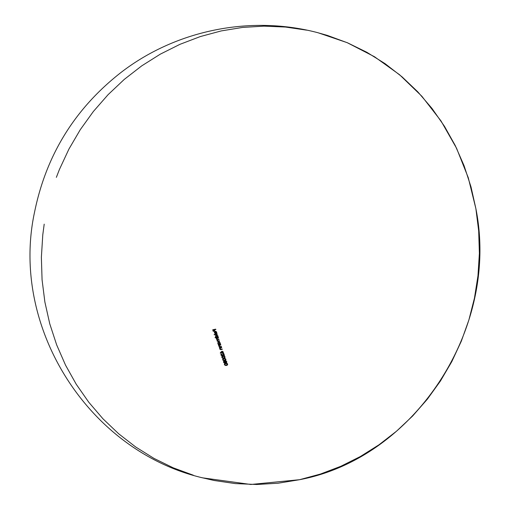 <?xml version="1.0" encoding="UTF-8"?>
<svg xmlns="http://www.w3.org/2000/svg" width="510" height="510" viewBox="0 0 510 510"><rect width="100%" height="100%" fill="white"/><g stroke="black" fill="none" stroke-linecap="round" stroke-linejoin="round"><path stroke-width="0.76" d="M217.317 334.209A195.853 26.571 170.1 0 0 214.404 334.84L214.206 334.789A196.497 26.66 -9.9 0 1 217.126 334.158A218.988 62.01 -102.2 0 1 217.037 333.878L217.234 333.929A218.414 61.85 77.8 0 0 217.317 334.209L217.317 334.209A195.853 26.571 170.1 0 0 214.404 334.84L214.206 334.789A196.497 26.66 -9.9 0 1 217.126 334.158A218.988 62.01 -102.2 0 1 217.037 333.878A196.63 26.679 170.1 0 0 214.123 334.515A218.969 62.003 77.8 0 0 214.206 334.789A218.969 62.003 77.8 0 1 214.123 334.515A196.63 26.679 170.1 0 1 217.037 333.878L217.234 333.929A218.414 61.85 77.8 0 0 217.317 334.209M216.68 334.962L217.821 335.714L217.802 336.938M218.255 337.135A194.406 26.373 170.1 0 0 215.335 337.773L215.137 337.722A195.049 26.463 -9.9 0 1 218.057 337.084A218.988 62.01 -102.2 0 1 217.968 336.81A195.19 26.482 170.1 0 0 217.611 336.887L217.604 335.631L216.253 334.936L215.5 335.835L216.291 337.174A195.19 26.482 170.1 0 0 215.054 337.448A218.969 62.003 77.8 0 0 215.137 337.722L215.335 337.773A194.406 26.373 170.1 0 1 218.255 337.135L218.255 337.135A218.414 61.85 77.8 0 1 218.165 336.861L218.165 336.861A218.414 61.85 77.8 0 0 218.255 337.135M219.644 346.666L220.129 346.596A190.115 25.793 170.1 0 1 221.11 346.379A218.988 62.01 -102.2 0 0 221.206 346.66A189.962 25.774 -9.9 0 0 220.141 346.889L220.345 346.947A189.299 25.685 170.1 0 1 221.404 346.711L221.404 346.711A218.414 61.85 77.8 0 1 221.308 346.437L221.308 346.437A218.414 61.85 77.8 0 0 221.404 346.711A189.299 25.685 170.1 0 0 220.345 346.947L219.013 346.641L218.86 345.423A190.255 25.812 170.1 0 0 218.752 345.455L218.548 345.404A190.912 25.902 -9.9 0 1 218.924 345.321L218.86 345.423A190.255 25.812 170.1 0 0 218.752 345.455L218.548 345.404A218.975 62.01 77.8 0 1 218.458 345.123A191.065 25.921 170.1 0 1 220.537 344.671L220.734 344.722A218.414 61.85 77.8 0 0 220.83 345.002A190.255 25.812 170.1 0 0 220.078 345.162L219.281 345.595L219.638 346.679L219.032 345.646L219.874 345.111A190.912 25.902 -9.9 0 1 220.626 344.951A218.988 62.01 -102.2 0 1 220.537 344.671L220.734 344.722A218.414 61.85 77.8 0 0 220.83 345.002A190.255 25.812 170.1 0 0 220.078 345.162L219.23 345.716L219.638 346.679L218.994 345.914L219.874 345.111A190.912 25.902 -9.9 0 1 220.626 344.951L220.626 344.951A218.988 62.01 -102.2 0 1 220.537 344.671A191.065 25.921 170.1 0 0 218.458 345.123A218.975 62.01 77.8 0 0 218.548 345.404A190.912 25.902 -9.9 0 1 218.924 345.321L219 346.628L220.141 346.889A189.962 25.774 -9.9 0 1 221.206 346.66A218.988 62.01 -102.2 0 1 221.11 346.379A190.115 25.793 170.1 0 0 220.129 346.596L219.44 346.628M219.459 346.921L219.937 347.004M220.352 349.197L219.925 348.273L220.76 347.743A189.446 25.704 -9.9 0 1 221.512 347.578A218.988 62.01 -102.2 0 1 221.416 347.297L221.62 347.348A218.414 61.85 77.8 0 0 221.716 347.629A188.776 25.615 170.1 0 0 220.964 347.794L220.116 348.349L220.352 349.197M220.352 349.554L221.238 349.573A187.795 25.481 170.1 0 1 222.303 349.344A187.795 25.481 170.1 0 0 221.238 349.573L221.034 349.522A188.458 25.57 -9.9 0 1 222.099 349.293L222.303 349.344A218.414 61.85 77.8 0 1 222.207 349.063A218.414 61.85 77.8 0 0 222.303 349.344L222.099 349.293A218.988 62.01 -102.2 0 1 222.003 349.012L222.003 349.012A188.623 25.589 170.1 0 0 221.021 349.222L220.326 349.254L219.88 348.547L220.218 347.903L220.964 347.794A188.776 25.615 170.1 0 1 221.716 347.629A218.414 61.85 77.8 0 1 221.62 347.348L221.416 347.297A189.599 25.723 170.1 0 0 219.338 347.75A218.975 62.01 77.8 0 0 219.434 348.03A189.446 25.704 -9.9 0 1 219.81 347.947L219.746 348.056A188.776 25.615 170.1 0 0 219.638 348.081L219.434 348.03A189.446 25.704 -9.9 0 1 219.81 347.947L219.886 349.254L221.034 349.522A188.458 25.57 -9.9 0 1 222.099 349.293A218.988 62.01 -102.2 0 1 222.003 349.012A188.623 25.589 170.1 0 0 221.021 349.222L219.931 348.795L220.218 347.903L220.76 347.743A189.446 25.704 -9.9 0 1 221.512 347.578L221.512 347.578A218.988 62.01 -102.2 0 1 221.416 347.297A189.599 25.723 170.1 0 0 219.338 347.75A218.975 62.01 77.8 0 0 219.434 348.03L219.638 348.081A188.776 25.615 170.1 0 1 219.74 348.056L219.906 349.273L220.83 349.63M220.626 349.624L220.218 349.509M223.367 352.244L223.125 353.067L222.411 353.226M222.315 351.294L223.38 352.321L222.602 353.251M221.391 352.346A196.956 52.887 137.1 0 0 220.677 353.232L220.473 353.181A197.593 53.059 -42.9 0 1 221.334 352.11L222.303 353.194L222.972 352.965L223.119 352.015L222.213 351.243L221.219 351.785A197.721 53.097 137.1 0 0 220.243 353.003A206.391 28.662 39.6 0 0 220.473 353.181L220.677 353.232A196.956 52.887 137.1 0 1 221.391 352.346M224.483 360.666L223.641 360.602M225.018 360.544L224.547 360.564L225.49 360.105L225.86 359.212L225.701 360.162L225.018 360.544M225.503 360.328L224.151 360.685M225.745 358.976L225.917 359.716L225.273 360.455M225.088 358.479L224.534 358.415M226.268 365.485L225.42 365.428M227.058 365.275L226.325 365.383L227.275 364.918L227.632 364.032L226.644 363.241L224.585 363.694L224.585 364.924M227.696 364.28L227.294 365.147M226.293 363.228L227.339 363.585M224.26 361.207L224.763 361.405M225.222 362.642L224.438 362.999M226.536 362.763L225.681 362.808M225.892 360.806L226.746 361.628L225.892 360.806L226.746 361.628L226.631 362.674M223.616 358.256L222.774 358.198M224.145 358.141L223.673 358.154L224.623 357.701L224.993 356.802L224.827 357.759L224.145 358.141M224.629 357.924L223.272 358.281M224.878 356.573L225.044 357.312L224.4 358.052M224.228 356.076L223.667 356.012M222.213 355.84L223.157 355.056A201.399 58.93 126.8 0 1 223.533 354.322A201.399 58.93 126.8 0 0 223.157 355.056L222.953 354.998A202.017 59.115 -53.2 0 1 223.437 354.055A218.988 62.01 77.8 0 0 223.947 355.508A184.773 25.066 -9.9 0 1 224.241 355.444A218.988 62.01 -102.2 0 1 223.495 353.322A202.132 59.147 126.8 0 0 222.742 354.788L222.079 355.566L221.263 355.017L222.016 355.61M224.451 355.495A184.091 24.977 170.1 0 0 224.158 355.559L224.158 355.559A184.091 24.977 170.1 0 1 224.451 355.495L224.451 355.495A218.414 61.85 77.8 0 1 223.699 353.379L223.699 353.379A218.414 61.85 77.8 0 0 224.451 355.495M222.647 355.782L222.156 355.853L222.953 354.998A202.017 59.115 -53.2 0 1 223.437 354.055A218.988 62.01 77.8 0 0 223.947 355.508A184.773 25.066 -9.9 0 1 224.241 355.444A218.988 62.01 -102.2 0 1 223.495 353.322A202.132 59.147 126.8 0 0 222.742 354.788L222.207 355.521L221.569 355.438L221.263 355.017L221.869 354.208A218.401 61.844 77.8 0 1 221.773 353.927L221.773 353.927A218.401 61.844 77.8 0 0 221.869 354.208L221.416 354.807L221.773 355.489M222.628 355.795L221.977 355.903M221.761 355.846L220.906 354.718L221.563 353.87A218.975 62.01 -102.2 0 0 221.665 354.15L221.263 355.017L221.665 354.15A218.975 62.01 -102.2 0 1 221.563 353.87L220.977 354.354L220.977 355.094L221.92 355.884M218.924 341.904L220.071 342.663L220.071 343.887M220.524 344.084A190.753 25.883 170.1 0 0 218.446 344.537L218.242 344.486A191.416 25.972 -9.9 0 1 220.326 344.033A218.988 62.01 -102.2 0 1 220.231 343.759A191.562 25.991 170.1 0 0 219.874 343.836L219.848 342.561L218.49 341.878L217.738 342.854L218.535 344.122A191.562 25.991 170.1 0 0 218.152 344.205A218.975 62.01 77.8 0 0 218.242 344.486L218.446 344.537A190.753 25.883 170.1 0 1 220.524 344.084L220.524 344.084A218.414 61.85 77.8 0 1 220.428 343.81L220.428 343.81A218.414 61.85 77.8 0 0 220.524 344.084M218.427 341.388L218.057 341.445L218.427 341.388A192.334 26.093 170.1 0 1 219.555 341.145L219.555 341.145A218.414 61.85 77.8 0 1 219.459 340.865L219.459 340.865A218.414 61.85 77.8 0 0 219.555 341.145A192.334 26.093 170.1 0 0 218.427 341.388L217.674 341.388M217.7 339.947L217.585 341.005M217.789 341.139L217.228 340.686L218.235 339.775A193.15 26.208 170.1 0 1 219.045 339.596L219.045 339.596A218.414 61.85 77.8 0 1 218.956 339.322L218.956 339.322A218.414 61.85 77.8 0 0 219.045 339.596A193.15 26.208 170.1 0 0 218.235 339.775L217.872 339.87M216.884 339.016L216.839 338.481L217.47 338.187A194.59 26.399 -9.9 0 1 218.35 337.996A218.988 62.01 -102.2 0 1 218.261 337.722L218.458 337.773A218.414 61.85 77.8 0 0 218.548 338.047A193.94 26.31 170.1 0 0 217.668 338.238L216.884 339.016M216.699 339.048L217.47 338.187A194.59 26.399 -9.9 0 1 218.35 337.996L218.35 337.996A218.988 62.01 -102.2 0 1 218.261 337.722L218.458 337.773A218.414 61.85 77.8 0 0 218.548 338.047A193.94 26.31 170.1 0 0 217.668 338.238L217.037 338.532M216.438 338.748L216.559 338.474A193.94 26.31 170.1 0 0 216.469 338.5L216.272 338.449A218.975 62.01 77.8 0 1 216.183 338.175A194.731 26.418 170.1 0 1 218.261 337.722A194.731 26.418 170.1 0 0 216.183 338.175A218.975 62.01 77.8 0 0 216.272 338.449A194.59 26.399 -9.9 0 1 216.629 338.372L216.559 338.474A193.94 26.31 170.1 0 0 216.469 338.5L216.272 338.449A194.59 26.399 -9.9 0 1 216.629 338.372L216.482 339.239L217.222 339.851L216.986 340.788L218.229 341.337A192.99 26.182 -9.9 0 1 219.351 341.094A218.988 62.01 -102.2 0 1 219.262 340.814A193.137 26.201 170.1 0 0 218.133 341.062L217.228 340.686L217.362 340.004L218.038 339.724A193.794 26.29 -9.9 0 1 218.847 339.545A218.988 62.01 -102.2 0 1 218.758 339.271A193.94 26.31 170.1 0 0 217.7 339.501L216.865 339.386L216.897 338.838M216.795 332.877L216.304 333.361L216.603 332.826L216.214 331.627L214.774 331.443L214.506 332.922L215.889 333.578A218.988 62.01 -102.2 0 1 215.258 331.564L216.138 331.927L216.106 333.145A214.308 40.207 49.8 0 0 216.304 333.361L216.744 332.246L215.545 331.322M215.883 333.655L216.087 333.629A218.407 61.844 77.8 0 1 215.456 331.615L215.781 331.615L215.456 331.615A218.407 61.844 77.8 0 0 216.087 333.629L215.284 333.54M215.857 329.505A198.078 26.871 170.1 0 0 214.468 329.804A218.407 61.844 77.8 0 0 214.844 331.028A197.51 26.794 170.1 0 0 214.551 331.092L214.359 331.041A198.148 26.883 -9.9 0 1 214.653 330.977A218.981 62.01 -102.2 0 1 214.276 329.753A198.709 26.96 -9.9 0 1 215.66 329.454A218.988 62.01 -102.2 0 1 215.577 329.179L215.768 329.224A218.414 61.85 77.8 0 0 215.857 329.505L215.857 329.505A198.078 26.871 170.1 0 0 214.468 329.804L214.468 329.804A218.407 61.844 77.8 0 0 214.844 331.028L214.844 331.028A197.51 26.794 170.1 0 0 214.551 331.092L214.359 331.041A198.148 26.883 -9.9 0 1 214.653 330.977A218.981 62.01 -102.2 0 1 214.276 329.753A198.709 26.96 -9.9 0 1 215.66 329.454A218.988 62.01 -102.2 0 1 215.577 329.179A198.836 26.979 170.1 0 0 212.734 329.798A218.969 62.003 77.8 0 0 213.193 331.296A198.148 26.883 -9.9 0 1 213.486 331.232A218.969 62.003 -102.2 0 1 213.11 330.008A198.709 26.96 -9.9 0 1 213.983 329.817A218.981 62.01 77.8 0 0 214.359 331.041A218.981 62.01 77.8 0 1 213.983 329.817A198.709 26.96 -9.9 0 0 213.11 330.008L213.301 330.059A218.395 61.844 77.8 0 0 213.677 331.283A197.51 26.794 170.1 0 0 213.39 331.347L213.39 331.347A197.51 26.794 170.1 0 1 213.677 331.283L213.677 331.283A218.395 61.844 77.8 0 1 213.301 330.059L213.11 330.008A218.969 62.003 -102.2 0 0 213.486 331.232A198.148 26.883 -9.9 0 0 213.193 331.296A218.969 62.003 77.8 0 1 212.734 329.798A198.836 26.979 170.1 0 1 215.577 329.179L215.768 329.224A218.414 61.85 77.8 0 0 215.857 329.505M214.009 329.906A198.078 26.871 170.1 0 0 213.301 330.059A198.078 26.871 170.1 0 1 214.009 329.906M202.578 477.844L250.818 484.468L299.536 479.706C415.229 457.865 499.774 327.917 475.881 208.654L468.269 177.69L456.565 148.257L440.997 120.934L421.866 96.262L399.553 74.721L374.493 56.737L347.189 42.668L318.176 32.793C251.022 14.917 176.211 29.937 121.163 72.35C75.187 108.209 46.34 154.683 34.629 211.784C9.677 326.521 87.937 450.821 202.578 477.844M56.355 177.346L59.434 169.447L68.946 149.035L80.299 129.642L93.387 111.46L108.088 94.669L124.249 79.42L141.723 65.866L160.344 54.136L179.922 44.344L200.277 36.58L221.212 30.925L242.524 27.432L264.008 26.137L285.46 27.043L306.663 30.154M317.577 32.64L327.426 35.426L347.539 42.821L366.817 52.262L385.069 63.654L402.116 76.895L417.805 91.857L431.97 108.388L444.49 126.34L455.232 145.528L464.1 165.775L471.004 186.889L475.881 208.654L478.68 230.877L479.381 253.33L477.966 275.802L474.459 298.076L468.894 319.942L461.32 341.184L451.809 361.603L440.455 380.989L427.361 399.171L412.666 415.969L396.5 431.218L379.026 444.771L360.411 456.501L340.827 466.293L320.471 474.051L299.536 479.706L278.224 483.2L256.74 484.5L235.295 483.588L214.085 480.484L201.813 477.64M193.328 475.212L173.209 467.817L153.931 458.375L135.685 446.983L118.632 433.742L102.95 418.78L88.778 402.243L76.264 384.298L65.516 365.109L56.655 344.862L49.744 323.748L44.874 301.977L42.069 279.76L41.374 257.308L42.783 234.836L44.198 224.145M227.396 364.739L227.128 363.528L225.267 363.318L224.368 364.127L225.203 365.37M227.256 365.173L225.943 365.511M225.611 365.453L226.542 365.44M226.714 363.553L225.637 363.534L227.033 363.866L227.077 364.637L226.574 364.994L225.35 365.115L224.725 364.573L225.567 365.173M225.12 365.026L224.68 364.376L225.037 363.732L225.847 363.585L225.127 363.879L224.935 364.625L224.693 364.185L225.229 363.649L226.893 363.706M227.154 364.134L226.74 364.918L225.35 365.115M225.796 365.16L225.394 365.128M226.064 363.464L226.504 363.496M224.693 364.185L224.878 363.853M224.368 364.127L224.432 364.625M226.644 363.241L226.077 363.177M225.771 365.453L226.848 365.217M225.688 360.723L224.942 360.882L224.712 361.494L223.782 361.233L223.501 362.087L224.381 362.98L224.827 363.031L225.044 362.4L226.185 362.788L226.612 361.87L225.815 360.768L225.012 360.819L224.712 361.494L224.049 361.156L223.527 361.552L223.705 362.54L224.61 362.973M224.228 361.176L224.636 361.316M226.784 361.762L226.593 362.712L225.656 362.788M224.642 362.967L225.044 362.4L226.319 362.706L226.746 361.628M224.381 361.501L224.049 361.45L224.751 361.979L224.502 362.693L223.788 361.749L224.26 361.507L224.043 362.221L224.476 362.725M224.368 362.699L223.782 361.96L224.241 361.462M225.19 361.705L225.095 361.169L225.586 361.042L225.184 361.647L225.586 362.444L224.98 361.647L225.675 361.01L226.198 362.38L225.108 362.075L225.777 362.565L226.242 362.31L226.121 361.392L225.528 360.978M225.662 361.029L225.337 361.188M224.368 361.52L224.795 362.189L224.279 362.674M224.26 361.507L224.17 362.47M225.917 359.716L225.701 360.162M225.86 359.212L224.878 358.428L223.775 358.434L222.825 358.868L222.813 360.098M223.833 360.627L224.757 360.615M224.878 358.428L222.736 358.983L222.774 360.047L223.712 360.615L225.063 360.398L225.707 359.658L225.356 358.708L224.317 358.358M224.508 358.702L223.329 359.091L223.163 359.805L222.927 359.365L223.469 358.83L224.948 358.734L224.298 358.651L225.267 359.046L225.305 359.818L224.795 360.175L223.584 360.296L222.953 359.754L223.794 360.353M223.342 360.2L223.119 359.034L225.12 358.887M225.382 359.308L224.961 360.098L223.584 360.296M224.088 358.772L223.329 359.091L223.163 359.805L223.138 359.416M224.017 360.34L223.609 360.302M224.298 358.651L224.738 358.683M222.927 359.365L223.119 359.034M225.044 357.312L224.827 357.759M224.993 356.802L224.011 356.018L222.921 356.031L221.971 356.464L221.946 357.695M222.966 358.224L223.884 358.211M224.011 356.018L221.882 356.573L221.914 357.644L222.844 358.211L224.196 357.994L224.84 357.255L224.496 356.305L223.456 355.954M223.648 356.299L222.468 356.681L222.296 357.402L222.067 356.955L222.609 356.426L224.081 356.331L223.437 356.248L224.4 356.643L224.438 357.414L223.928 357.771L222.717 357.892L222.092 357.351L222.927 357.943M222.475 357.797L222.258 356.63L224.26 356.484M224.521 356.904L223.928 357.771M223.571 357.873L222.717 357.892M222.271 357.013L222.296 357.402L222.468 356.681L223.221 356.369M223.437 356.248L223.871 356.273M222.067 356.955L222.258 356.63M223.144 357.931L222.742 357.899M223.323 352.066L222.334 351.269M222.787 353.232L222.334 353.207M222.366 351.575L221.895 352.365L221.665 351.875L222.232 351.588L221.844 352.04L222.436 352.933L221.691 352.314L222.194 352.799M222.232 351.588L222.876 352.295L222.5 352.894L221.652 352.193L222.315 351.556M222.162 351.524L222.876 352.333L222.226 352.882M220.473 353.181A197.593 53.059 -42.9 0 1 221.334 352.11L222.398 353.2L223.125 352.722L223.119 352.015L222.111 351.237L221.219 351.785A197.721 53.097 137.1 0 0 220.243 353.003A206.391 28.662 39.6 0 0 220.473 353.181M220.218 347.903L220.76 347.743M219.332 345.276L219.874 345.111M217.891 343.491L218.535 344.122A191.562 25.991 170.1 0 0 218.152 344.205A218.975 62.01 77.8 0 0 218.242 344.486A191.416 25.972 -9.9 0 1 220.326 344.033A218.988 62.01 -102.2 0 1 220.231 343.759A191.562 25.991 170.1 0 0 219.874 343.836L220.161 342.873L218.49 341.878M218.395 341.904L217.815 343.3M219.172 341.936L220.161 342.873M220.199 343L220.231 343.447M219.096 343.995L218.07 343.249L218.586 342.153L218.21 342.911L218.841 343.969M219.141 342.216L218.586 342.153L219.708 342.886L219.447 343.88L218.49 343.829L218.012 342.905L218.42 342.21L219.287 342.318L219.765 343.23L219.198 343.982M217.668 338.238L217.324 338.34M217.47 339.539L216.724 339.137M217.483 341.337L218.229 341.337A192.99 26.182 -9.9 0 1 219.351 341.094A218.988 62.01 -102.2 0 1 219.262 340.814A193.137 26.201 170.1 0 0 218.133 341.062L217.196 340.546L218.038 339.724A193.794 26.29 -9.9 0 1 218.847 339.545A218.988 62.01 -102.2 0 1 218.758 339.271A193.94 26.31 170.1 0 0 217.7 339.501L217.12 339.545M216.482 339.239L217.222 339.851L217.043 340.922L217.859 341.394M216.163 334.962L215.558 336.358M217.904 335.931L216.756 334.949M217.936 336.052L217.968 336.498M216.846 335.261L216.342 335.217L217.458 335.943L217.19 336.931L216.234 336.88L215.768 336.026L216.54 335.268L216.01 336.358L216.769 337.084M216.572 337.033L215.768 335.962L216.705 335.223L217.394 335.784L217.445 336.619L216.234 336.88M215.609 336.485L216.291 337.174A195.19 26.482 170.1 0 0 215.054 337.448A218.969 62.003 77.8 0 0 215.137 337.722A195.049 26.463 -9.9 0 1 218.057 337.084A218.988 62.01 -102.2 0 1 217.968 336.81A195.19 26.482 170.1 0 0 217.611 336.887L217.502 335.465L216.253 334.936M216.087 333.629L215.889 333.578A218.988 62.01 -102.2 0 1 215.258 331.564L216.208 332.036L216.106 333.145A214.308 40.207 49.8 0 0 216.304 333.361L216.552 332.195L215.583 331.296L214.633 331.564L214.398 332.673M215.092 333.489L214.468 332.851M215.979 331.404L216.744 332.246M215.207 331.698L214.672 332.01L214.85 332.679L215.016 331.647A218.981 62.01 77.8 0 0 215.551 333.355L214.659 332.628L215.443 333.349M214.786 332.903L215.016 331.647A218.981 62.01 77.8 0 0 215.551 333.355L214.984 333.138M224.967 364.701L225.344 365.083M225.847 363.585L225.088 363.911L224.935 364.625M223.195 359.875L223.565 360.264M223.68 358.887L223.329 359.091M222.328 357.472L222.698 357.861M218.274 342.631L218.344 343.485L219.032 344.033M216.03 335.688L216.431 336.938M215.003 331.857L215.175 333.189"/></g></svg>
